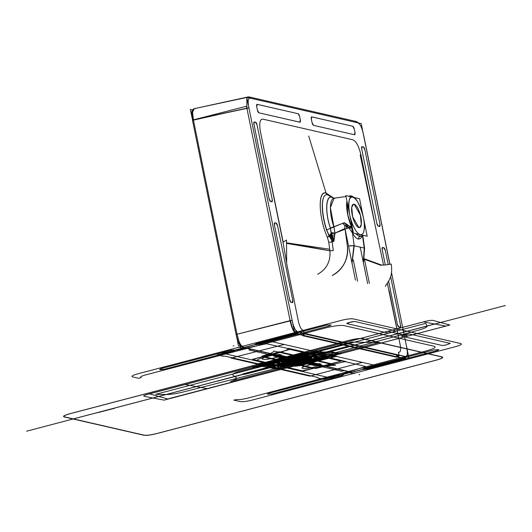 <?xml version="1.0" encoding="UTF-8"?>
<svg xmlns="http://www.w3.org/2000/svg" width="532" height="532" viewBox="0 0 532 532"><rect width="100%" height="100%" fill="white"/><g stroke="black" fill="none" stroke-linecap="round" stroke-linejoin="round"><path stroke-width="0.8" d="M387.343 283.29L400.204 345.002C401.008 349.79 400.576 352.211 398.9 352.264L398.421 352.151L399.007 355.03L404.845 356.373C407.426 356.925 408.004 353.687 406.588 346.651L391.525 272.623L408.749 357.265L294.316 331.024L246.775 97.343L361.208 123.59L389.836 264.304L363.363 134.197C361.92 127.161 359.898 123.324 357.304 122.693L250.678 98.234C248.098 97.682 247.52 100.92 248.936 107.949L292.161 320.404C293.604 327.446 295.626 331.283 298.226 331.915L304.058 333.251L303.473 330.372L302.994 330.266C301.132 329.401 299.622 326.535 298.465 321.667L287.347 267.017L298.465 321.667L287.347 267.017L282.991 242.12L260.454 131.863C259.031 123.484 259.789 119.235 262.742 119.108L352.969 139.81C356.26 141.359 358.907 146.393 360.922 154.905L374.382 221.405L360.922 154.905C358.901 146.373 356.247 141.339 352.969 139.803C356.26 141.359 358.907 146.393 360.922 154.905C358.907 146.393 356.26 141.359 352.969 139.81C356.26 141.359 358.907 146.393 360.922 154.905C358.907 146.393 356.26 141.359 352.969 139.81L262.742 119.108C259.796 119.215 259.031 123.464 260.454 131.863L282.991 242.12L286.575 262.376L282.991 242.12L260.454 131.863C259.031 123.484 259.789 119.235 262.742 119.108L352.969 139.81L262.742 119.108C259.789 119.235 259.031 123.484 260.454 131.863C259.031 123.484 259.789 119.235 262.742 119.108C259.789 119.235 259.031 123.484 260.454 131.863L282.991 242.12L260.454 131.863L282.991 242.12L286.575 262.376M389.836 264.304L363.363 134.197C361.92 127.161 359.898 123.324 357.304 122.693L250.678 98.234C248.098 97.682 247.52 100.92 248.936 107.949L292.161 320.404C293.604 327.446 295.626 331.283 298.226 331.915L304.058 333.251L303.473 330.372L302.994 330.266C301.132 329.401 299.622 326.535 298.465 321.667L287.347 267.017M379.688 226.506A2.746 0.898 75.3 0 0 379.954 224.085A2.746 0.898 -104.7 0 1 379.522 226.512L378.352 226.246A2.746 0.898 -104.7 0 1 376.836 223.367L361.72 149.06A2.746 0.898 -104.7 0 1 362.152 146.626L363.323 146.899A2.746 0.898 -104.7 0 1 364.839 149.771L379.954 224.085L379.522 226.512A2.746 0.898 75.3 0 0 379.688 226.506L378.352 226.246L379.522 226.512L378.352 226.246L376.836 223.367A2.746 0.898 75.3 0 0 378.352 226.246A2.746 0.898 -104.7 0 1 376.836 223.367L361.72 149.06L376.836 223.367L361.72 149.06L362.152 146.626A2.746 0.898 75.3 0 0 361.986 146.633L363.323 146.899L362.152 146.626L363.323 146.899L364.839 149.771A2.746 0.898 75.3 0 0 363.323 146.899A2.746 0.898 -104.7 0 1 364.839 149.771L379.954 224.085A2.746 0.898 -104.7 0 1 379.522 226.512A2.746 0.898 75.3 0 0 379.954 224.085L364.839 149.771A2.746 0.898 75.3 0 0 363.323 146.899L362.152 146.626A2.746 0.898 75.3 0 0 361.72 149.06A2.746 0.898 -104.7 0 1 362.152 146.626A2.746 0.898 -104.7 0 0 361.72 149.06L376.836 223.367A2.746 0.898 75.3 0 0 378.352 226.246L379.522 226.512A2.746 0.898 -104.7 0 0 379.954 224.085L364.839 149.771A2.746 0.898 -104.7 0 0 363.323 146.899L362.152 146.626M398.867 327.094A2.746 0.898 -104.7 0 1 397.351 324.214L388.593 281.135L397.351 324.214A2.746 0.898 75.3 0 0 398.867 327.094L397.351 324.214L388.593 281.135L397.351 324.214A2.746 0.898 75.3 0 0 398.867 327.094L400.037 327.36L398.867 327.094A2.746 0.898 -104.7 0 1 397.351 324.214A2.746 0.898 -104.7 0 0 398.867 327.094L400.037 327.36A2.746 0.898 75.3 0 0 400.21 327.353L398.867 327.094M382.501 247.48A2.746 0.898 75.3 0 0 382.235 249.907L385.294 264.949L382.235 249.907A2.746 0.898 -104.7 0 1 382.668 247.473L383.845 247.746A2.746 0.898 -104.7 0 1 385.354 250.619L388.194 264.577L385.354 250.619A2.746 0.898 75.3 0 0 383.845 247.746L382.668 247.473A2.746 0.898 75.3 0 0 382.501 247.48L383.845 247.746L385.354 250.619L388.194 264.577L385.354 250.619A2.746 0.898 75.3 0 0 383.845 247.746A2.746 0.898 -104.7 0 1 385.354 250.619A2.746 0.898 -104.7 0 0 383.845 247.746L382.668 247.473A2.746 0.898 75.3 0 0 382.235 249.907L385.294 264.949L382.235 249.907L382.668 247.473A2.746 0.898 -104.7 0 0 382.235 249.907L385.294 264.949L382.235 249.907A2.746 0.898 -104.7 0 1 382.668 247.473M400.21 327.353A2.746 0.898 75.3 0 0 400.476 324.926L390.614 276.467L400.476 324.926A2.746 0.898 -104.7 0 1 400.037 327.36A2.746 0.898 75.3 0 0 400.476 324.926L390.614 276.467L400.476 324.926L400.037 327.36A2.746 0.898 -104.7 0 0 400.476 324.926L390.614 276.467L400.476 324.926A2.746 0.898 -104.7 0 1 400.037 327.36M292.287 302.642A2.746 0.898 75.3 0 0 292.72 300.214L277.604 225.907A2.746 0.898 75.3 0 0 276.088 223.028L274.918 222.762A2.746 0.898 75.3 0 0 274.479 225.189L289.601 299.496A2.746 0.898 75.3 0 0 291.11 302.375L292.287 302.642L291.11 302.375A2.746 0.898 -104.7 0 1 289.601 299.496L274.479 225.189A2.746 0.898 -104.7 0 1 274.918 222.762L276.088 223.028A2.746 0.898 -104.7 0 1 277.604 225.907L292.72 300.214L277.604 225.907A2.746 0.898 75.3 0 0 276.088 223.028L274.918 222.762L274.479 225.189L289.601 299.496A2.746 0.898 75.3 0 0 291.11 302.375A2.746 0.898 -104.7 0 1 289.601 299.496L274.479 225.189A2.746 0.898 -104.7 0 1 274.918 222.762L276.088 223.028A2.746 0.898 -104.7 0 1 277.604 225.907L292.72 300.214A2.746 0.898 -104.7 0 1 292.287 302.642L291.11 302.375L292.287 302.642A2.746 0.898 75.3 0 0 292.454 302.642A2.746 0.898 75.3 0 0 292.72 300.214A2.746 0.898 -104.7 0 1 292.287 302.642L292.72 300.214A2.746 0.898 -104.7 0 1 292.287 302.642L291.11 302.375A2.746 0.898 -104.7 0 1 289.601 299.496L274.479 225.189A2.746 0.898 -104.7 0 1 274.918 222.762L276.088 223.028A2.746 0.898 -104.7 0 1 277.604 225.907L292.72 300.214L277.604 225.907L276.088 223.028L274.758 222.762A2.746 0.898 75.3 0 0 274.479 225.189L289.601 299.496L291.11 302.375L292.44 302.642M271.766 201.794A2.746 0.898 75.3 0 0 272.204 199.367L257.082 125.06A2.746 0.898 75.3 0 0 255.566 122.18L254.396 121.914A2.746 0.898 75.3 0 0 253.964 124.342L269.079 198.649A2.746 0.898 75.3 0 0 270.595 201.528L271.766 201.794L270.595 201.528A2.746 0.898 -104.7 0 1 269.079 198.649L253.964 124.342A2.746 0.898 -104.7 0 1 254.396 121.914L255.566 122.18A2.746 0.898 -104.7 0 1 257.082 125.06L272.204 199.367L257.082 125.06A2.746 0.898 75.3 0 0 255.566 122.18L254.396 121.914L253.964 124.342L269.079 198.649L253.964 124.342A2.746 0.898 -104.7 0 1 254.396 121.914L255.566 122.18A2.746 0.898 -104.7 0 1 257.082 125.06L272.204 199.367A2.746 0.898 -104.7 0 1 271.766 201.794L270.595 201.528A2.746 0.898 -104.7 0 1 269.079 198.649L253.964 124.342A2.746 0.898 -104.7 0 1 254.396 121.914L255.566 122.18A2.746 0.898 -104.7 0 1 257.082 125.06L272.204 199.367A2.746 0.898 -104.7 0 1 271.766 201.794L271.925 201.794A2.746 0.898 75.3 0 0 272.204 199.367L257.082 125.06L255.566 122.18L254.243 121.914A2.746 0.898 75.3 0 0 253.964 124.342L269.079 198.649L270.595 201.528A2.746 0.898 -104.7 0 1 269.079 198.649A2.746 0.898 75.3 0 0 270.595 201.528L271.766 201.794L272.204 199.367A2.746 0.898 -104.7 0 1 271.766 201.794A2.746 0.898 75.3 0 0 271.932 201.794M299.875 122.22A2.746 0.898 75.3 0 0 300.307 119.793L299.662 116.608A2.746 0.898 75.3 0 0 298.146 113.728L257.175 104.332A2.746 0.898 75.3 0 0 256.737 106.766L257.388 109.944A2.746 0.898 75.3 0 0 258.904 112.824L299.875 122.22L258.904 112.824A2.746 0.898 -104.7 0 1 257.388 109.944L256.737 106.766A2.746 0.898 -104.7 0 1 257.175 104.332L298.146 113.728A2.746 0.898 -104.7 0 1 299.662 116.608L300.307 119.793A2.746 0.898 -104.7 0 1 299.875 122.22L258.904 112.824L299.875 122.22A2.746 0.898 75.3 0 0 300.041 122.22A2.746 0.898 75.3 0 0 300.307 119.793A2.746 0.898 -104.7 0 1 299.875 122.22L300.307 119.793L299.662 116.608A2.746 0.898 75.3 0 0 298.146 113.728A2.746 0.898 -104.7 0 1 299.662 116.608L300.307 119.793L299.662 116.608L298.146 113.728L257.016 104.332A2.746 0.898 75.3 0 0 256.737 106.766A2.746 0.898 -104.7 0 1 257.175 104.332L298.146 113.728L257.175 104.332L256.737 106.766L257.388 109.944A2.746 0.898 75.3 0 0 258.904 112.824A2.746 0.898 -104.7 0 1 257.388 109.944L256.737 106.766L257.388 109.944L258.904 112.824A2.746 0.898 -104.7 0 1 257.388 109.944L256.737 106.766A2.746 0.898 -104.7 0 1 257.175 104.332L298.146 113.728A2.746 0.898 -104.7 0 1 299.662 116.608L300.307 119.793A2.746 0.898 -104.7 0 1 299.875 122.22L258.904 112.824L300.028 122.22M311.646 116.86L352.769 126.257A2.746 0.898 -104.7 0 1 354.285 129.136L354.937 132.322A2.746 0.898 -104.7 0 1 354.498 134.749L313.528 125.353A2.746 0.898 -104.7 0 1 312.011 122.48L311.366 119.294A2.746 0.898 -104.7 0 1 311.799 116.86L352.769 126.257A2.746 0.898 -104.7 0 1 354.285 129.136L354.937 132.322L354.498 134.749A2.746 0.898 75.3 0 0 354.671 134.749A2.746 0.898 75.3 0 0 354.937 132.322L354.285 129.136A2.746 0.898 75.3 0 0 352.769 126.257L311.799 116.86A2.746 0.898 75.3 0 0 311.632 116.867A2.746 0.898 75.3 0 0 311.366 119.294L312.011 122.48A2.746 0.898 75.3 0 0 313.528 125.353L354.498 134.749L313.528 125.353L312.011 122.48L311.366 119.294L311.799 116.86L352.769 126.257L354.285 129.136L354.937 132.322A2.746 0.898 -104.7 0 1 354.498 134.749L313.528 125.353A2.746 0.898 -104.7 0 1 312.011 122.48L311.366 119.294A2.746 0.898 -104.7 0 1 311.799 116.86L352.769 126.257A2.746 0.898 -104.7 0 1 354.285 129.136L354.937 132.322L354.285 129.136A2.746 0.898 75.3 0 0 352.769 126.257L311.799 116.86A2.746 0.898 75.3 0 0 311.366 119.294L312.011 122.48A2.746 0.898 75.3 0 0 313.528 125.353L354.498 134.749A2.746 0.898 75.3 0 0 354.937 132.322A2.746 0.898 -104.7 0 1 354.498 134.749L354.658 134.749M249.561 97.03A1.649 1.529 102.9 0 1 250.678 98.234L357.304 122.693C359.898 123.324 361.92 127.161 363.363 134.197C361.92 127.161 359.898 123.324 357.304 122.693C359.898 123.324 361.92 127.161 363.363 134.197L362.704 130.965L363.363 134.197C361.92 127.161 359.898 123.324 357.304 122.693L355.529 121.482A1.649 1.529 102.9 0 1 357.304 122.693A1.649 1.529 -77.1 0 0 356.187 121.489L355.529 121.482A1.649 1.529 102.9 0 1 357.304 122.693L355.529 121.482A1.649 1.529 -77.1 0 1 356.187 121.489A1.649 1.529 102.9 0 1 357.304 122.693L250.678 98.234L248.903 97.024L247.865 96.977M355.529 121.482A1.649 1.529 -77.1 0 1 357.304 122.693L250.678 98.234A1.649 1.529 -77.1 0 0 248.903 97.024A1.649 1.529 102.9 0 1 250.678 98.234L248.903 97.024A1.649 1.529 102.9 0 1 250.678 98.234C248.098 97.682 247.52 100.92 248.936 107.949L246.901 108.195L246.835 97.622L246.901 108.195L290.12 320.65L246.901 108.195L248.936 107.949L193.202 119.906L192.564 111.793L194.213 108.681L248.105 96.937M357.304 122.693L250.678 98.234A1.649 1.529 -77.1 0 0 248.903 97.024L247.028 97.396M246.828 97.609L246.901 108.195L246.861 97.775M250.678 98.234C248.098 97.682 247.52 100.92 248.936 107.949L292.161 320.404L290.12 320.65L246.901 108.195L248.936 107.949C247.52 100.92 248.098 97.682 250.678 98.234C248.098 97.682 247.52 100.92 248.936 107.949L193.389 119.866L192.544 112.079L194.306 108.661L193.069 109.698M248.936 107.949L292.161 320.404C293.604 327.446 295.626 331.283 298.226 331.915A1.649 1.529 102.9 0 1 297.042 333.903L243.942 347.509L351.984 372.287L403.662 358.362L397.364 357.025A3.844 0.612 -11.5 0 1 395.722 357.032L302.981 335.759A3.844 0.612 -11.5 0 1 302.901 335.36L304.058 333.251A2.746 0.439 -11.5 0 1 304.238 333.365A2.746 0.439 168.5 0 0 304.058 333.251A1.649 1.529 102.9 0 1 302.874 335.24L297.042 333.903C294.07 333.205 291.762 328.783 290.12 320.65C291.802 328.656 294.103 333.072 297.042 333.903A1.649 1.529 -77.1 0 0 298.226 331.915L304.058 333.251L302.874 335.24L297.042 333.903L302.874 335.24L297.042 333.903L243.942 347.509C240.996 346.678 238.688 342.262 237.013 334.256L290.12 320.65L246.901 108.195L248.936 107.949L292.161 320.404C293.604 327.446 295.626 331.283 298.226 331.915L297.042 333.903A1.649 1.529 -77.1 0 0 298.226 331.915A1.649 1.529 102.9 0 1 297.042 333.903L243.576 347.602C240.856 346.844 238.668 342.395 237.013 334.256L292.161 320.404C293.604 327.446 295.626 331.283 298.226 331.915L297.042 333.903C294.322 333.145 292.135 328.703 290.479 320.563L237.013 334.256L290.12 320.65L246.901 108.195L248.936 107.949L292.161 320.404L290.066 320.663C291.755 328.63 294.083 333.045 297.042 333.903C294.103 333.072 291.802 328.656 290.12 320.65L246.502 106.26L193.389 119.866L237.013 334.256L193.389 119.866L192.491 120.265L193.409 119.86L192.544 112.132L194.32 108.654L247.034 97.403M243.922 347.509L296.331 333.737L404.373 358.521L351.984 372.287L243.942 347.509L351.984 372.287A1.37 1.277 102.9 0 1 351.386 372.294A1.37 1.277 -77.1 0 0 351.984 372.287L400.942 359.426L351.632 372.387L403.662 358.362L397.83 357.019L404.832 358.375M389.085 290.352L400.204 345.002C401.008 349.79 400.576 352.211 398.9 352.264L398.421 352.151L399.007 355.03L397.83 357.019A1.649 1.529 -77.1 0 0 399.007 355.03L404.845 356.373L403.662 358.362A1.649 1.529 -77.1 0 0 404.845 356.373A1.649 1.529 102.9 0 1 403.662 358.362L405.337 358.196M400.204 345.002C401.008 349.79 400.576 352.211 398.9 352.264C400.576 352.211 401.008 349.79 400.204 345.002C401.008 349.79 400.576 352.211 398.9 352.264L398.421 352.151L398.9 352.264L398.421 352.151L399.007 355.03L404.845 356.373C407.426 356.925 408.004 353.687 406.588 346.651L391.525 272.623M304.271 333.797L396.905 355.043L396.799 354.525L396.905 355.043A1.649 1.529 102.9 0 1 396.36 356.686A1.649 1.529 -77.1 0 0 396.905 355.043L304.271 333.797L396.905 355.043L396.799 354.525L396.905 355.043A1.649 1.529 102.9 0 1 396.36 356.686A1.649 1.529 -77.1 0 0 396.905 355.043L396.36 356.686L396.905 355.043L304.158 333.77L397.836 355.037A2.746 0.439 -11.5 0 1 399.007 355.03L404.845 356.373L403.662 358.362L404.852 358.368L397.364 357.025L397.836 355.037A1.649 0.851 84.1 0 1 397.484 356.939A1.649 0.851 -95.9 0 0 397.836 355.037L397.364 357.025A3.844 0.612 -11.5 0 1 395.722 357.032L302.981 335.759L395.722 357.032L397.364 357.025A3.844 0.612 -11.5 0 1 395.722 357.032L302.981 335.759L302.874 335.24A1.649 1.529 -77.1 0 0 304.058 333.251L304.111 333.544A1.649 1.529 -125.7 0 1 303.14 335.3L303.539 335.1A1.649 1.529 -125.7 0 1 303.14 335.3A1.649 1.529 54.3 0 0 303.553 335.087L303.14 335.3A1.649 1.529 54.3 0 0 304.111 333.544A2.746 0.439 168.5 0 0 304.058 333.251L304.111 333.544A1.649 1.529 -125.7 0 1 303.14 335.3M398.9 352.264L398.421 352.151L399.007 355.03L404.845 356.373C407.426 356.925 408.004 353.687 406.588 346.651C408.004 353.687 407.426 356.925 404.845 356.373C407.426 356.925 408.004 353.687 406.588 346.651C408.004 353.687 407.426 356.925 404.845 356.373A1.649 1.529 102.9 0 1 403.662 358.362A1.649 1.529 -77.1 0 0 404.845 356.373L397.836 355.037A2.746 0.439 -11.5 0 1 399.007 355.03A2.746 0.439 168.5 0 0 397.836 355.037A1.649 0.851 84.1 0 1 397.484 356.939A1.649 0.851 -95.9 0 0 397.836 355.037L397.783 354.751M248.411 96.917L240.63 98.56M247.127 97.422L247.905 96.97M243.982 347.496C241.023 346.645 238.695 342.229 237.013 334.256L290.12 320.65L246.901 108.195L246.835 97.622L246.901 108.195L193.389 119.866L237.013 334.256L239.094 341.704M240.816 345.062L243.942 347.509C240.936 346.764 238.629 342.349 237.013 334.256L236.108 334.655L237.013 334.256L193.389 119.866L192.491 120.265L193.389 119.866L237.013 334.256L236.108 334.648C237.757 342.049 238.256 342.162 239.739 344.849L243.363 347.516L351.399 372.294M239.812 343.333L239.999 343.699M292.161 320.404L290.12 320.65L292.161 320.404C293.604 327.446 295.626 331.283 298.226 331.915L304.058 333.251A1.649 1.529 102.9 0 1 302.874 335.24L297.042 333.903L243.942 347.509L351.984 372.287L403.662 358.362L397.364 357.025A3.844 0.612 -11.5 0 1 395.722 357.032L302.981 335.759A3.844 0.612 -11.5 0 1 302.901 335.36L302.874 335.24A1.649 1.529 -77.1 0 0 304.058 333.251L303.473 330.372L302.994 330.266C301.132 329.401 299.622 326.535 298.465 321.667C299.622 326.535 301.132 329.401 302.994 330.266C301.132 329.401 299.622 326.535 298.465 321.667M352.024 372.274L354.059 371.742M192.531 112.378L193.389 119.866L237.013 334.256L236.201 334.708L237.013 334.256C238.629 342.349 240.936 346.764 243.942 347.509L297.042 333.903L243.942 347.509L351.984 372.287L403.662 358.362L397.364 357.025A3.844 0.612 -11.5 0 1 395.722 357.032L302.981 335.759A3.844 0.612 -11.5 0 1 302.901 335.36L297.042 333.903C294.07 333.205 291.762 328.783 290.12 320.65C291.762 328.783 294.07 333.205 297.042 333.903A1.649 1.529 -77.1 0 0 298.226 331.915L304.111 333.544A1.649 1.529 54.3 0 1 303.553 335.087L304.224 333.291L303.539 335.1M192.73 110.676L192.657 111.022M246.835 97.622L246.901 108.195L192.584 120.318L193.389 119.866L192.491 120.259L191.653 113.163L191.833 111.567L193.076 109.26M236.813 337.707L238.416 345.594L240.87 346.152M353.946 372.094L354.412 371.968M191.959 117.253L190.37 109.446L192.478 109.931M304.191 334.222L303.619 335.413A1.649 1.529 -77.1 0 0 304.191 334.222L303.619 335.413A1.649 1.529 -77.1 0 0 304.191 334.222A1.649 1.529 102.9 0 1 303.619 335.413A1.649 1.529 102.9 0 0 304.191 334.222A1.649 1.529 102.9 0 1 303.619 335.413M396.799 354.525L396.905 355.043A2.195 0.352 168.5 0 0 397.836 355.037A2.746 0.439 -11.5 0 1 399.007 355.03L397.83 357.019L397.364 357.025L397.83 357.019A1.649 1.529 -77.1 0 0 399.007 355.03L396.905 355.043A2.195 0.352 168.5 0 0 397.836 355.037A2.195 0.352 168.5 0 1 396.905 355.043A2.195 0.352 168.5 0 0 397.836 355.037A2.195 0.352 168.5 0 1 396.905 355.043A1.649 1.529 -77.1 0 1 396.36 356.686M364.46 258.811L380.978 264.863C382.648 265.302 386.059 265.029 391.193 264.045C393.354 277.923 387.349 282.133 385.308 286.409M364.42 259.037L369.361 283.343M354.232 245.764L364.234 248.058L363.303 262.309L364.234 248.058L354.232 245.764L364.234 248.058L363.303 262.309L364.234 248.058L354.232 245.764L364.234 248.058L362.472 235.37C361.421 238.13 359.971 239.32 358.122 238.941C356.26 238.469 354.379 236.514 352.47 233.076C354.379 236.534 356.26 238.496 358.129 238.968C359.978 239.347 361.428 238.15 362.472 235.37L362.438 235.277M364.187 229.472L363.735 231.772L364.187 229.472C366.668 221.95 357.198 195.364 352.689 197.179C346.964 193.016 347.915 217.655 353.847 227.098L355.329 229.844C357.092 232.657 358.748 234.26 360.31 234.659C361.86 234.978 362.997 234.013 363.735 231.772L364.187 229.472A19.365 6.351 75.3 0 0 358.508 203.477A19.365 6.351 75.3 0 0 348.985 201.289A19.365 6.351 75.3 0 0 353.847 227.098L355.329 229.844C357.092 232.657 358.748 234.26 360.31 234.659C361.86 234.978 362.997 234.013 363.735 231.772C362.997 234.013 361.86 234.971 360.31 234.659C358.748 234.26 357.092 232.657 355.329 229.844C357.092 232.657 358.748 234.26 360.31 234.659L359.386 236.554L360.31 234.659C361.86 234.978 362.997 234.013 363.735 231.772L364.187 229.472A19.365 6.351 75.3 0 0 358.508 203.477A19.365 6.351 75.3 0 0 348.985 201.289A19.365 6.351 75.3 0 0 353.847 227.098L355.329 229.844C357.092 232.657 358.748 234.26 360.31 234.659C361.86 234.978 362.997 234.013 363.735 231.772L364.187 229.472A19.365 6.351 75.3 0 0 358.508 203.477A19.365 6.351 75.3 0 0 348.985 201.289A19.365 6.351 75.3 0 0 353.847 227.098L355.329 229.844C357.092 232.657 358.748 234.26 360.31 234.659C361.86 234.978 362.997 234.013 363.735 231.772L364.187 229.472A19.365 6.351 75.3 0 0 358.508 203.477A19.365 6.351 75.3 0 0 348.985 201.289A19.365 6.351 75.3 0 0 353.847 227.098A19.365 6.351 75.3 0 1 348.985 201.289A19.365 6.351 75.3 0 1 358.508 203.477A19.365 6.351 75.3 0 1 364.187 229.472M350.063 195.902L348.267 196.162L351.772 196.022L354.398 197.572L351.772 196.022L350.063 195.902M346.897 200.99L347.635 214.296L351.625 227.018L347.635 214.296L346.897 200.99L347.635 214.296L351.625 227.018A21.007 6.889 -104.7 0 1 346.897 200.99A21.007 6.889 75.3 0 0 351.625 227.018A21.007 6.889 -104.7 0 1 346.897 200.99L347.862 215.393L352.27 228.394L344.297 222.682L333.823 226.765L344.297 222.682L349.052 227.949L350.754 226.067L352.39 227.995M353.428 233.076L345.8 195.596L359.572 198.755L367.2 236.235L353.428 233.076M358.874 227.59A12.07 3.957 -104.7 0 1 352.204 214.928A12.07 3.957 -104.7 0 1 354.126 204.235A12.07 3.957 -104.7 0 1 360.789 216.896A12.07 3.957 -104.7 0 1 358.874 227.59L352.63 216.763L351.719 207.394L353.434 204.235L354.126 204.235L353.434 204.235L351.719 207.394L352.63 216.763L358.874 227.59L359.566 227.59L361.281 224.431L360.37 215.061L354.126 204.235A12.07 3.957 -104.7 0 1 360.789 216.896A12.07 3.957 -104.7 0 1 358.874 227.59L359.566 227.59L361.281 224.431L360.37 215.061L354.126 204.235A12.07 3.957 -104.7 0 1 360.789 216.896A12.07 3.957 -104.7 0 1 358.874 227.59A12.07 3.957 -104.7 0 1 352.204 214.928A12.07 3.957 -104.7 0 1 354.126 204.235A12.07 3.957 75.3 0 0 352.204 214.928A12.07 3.957 75.3 0 0 358.874 227.59A12.07 3.957 -104.7 0 1 352.204 214.928A12.07 3.957 -104.7 0 1 354.126 204.235A12.07 3.957 75.3 0 1 360.789 216.896A12.07 3.957 75.3 0 1 358.874 227.59M361.029 236.388L362.531 235.164L360.989 236.407L359.386 236.554L360.31 234.659L359.386 236.554L361.162 236.321M355.782 233.615L359.386 236.554L358.122 238.941C356.26 238.469 354.379 236.514 352.47 233.076L353.182 231.886L352.47 233.076L349.052 227.949L352.47 233.076L354.212 245.764L364.234 248.058L362.472 235.37C361.421 238.13 359.971 239.32 358.122 238.941L359.386 236.554L358.129 238.968L359.386 236.554L355.536 233.561M362.452 235.257L364.234 248.058L362.472 235.37C361.421 238.13 359.971 239.32 358.122 238.941C356.26 238.469 354.379 236.514 352.47 233.076L354.212 245.764A5.486 0.771 172.2 0 0 348.533 246.03L353.893 245.704L348.533 246.03A5.486 0.771 172.2 0 1 354.212 245.764L352.051 263.307L354.212 245.764L351.778 228.002L346.844 228.168A5.486 0.771 -7.8 0 1 349.052 227.949L350.182 226.559L352.27 228.394L350.182 226.559L349.052 227.949L352.47 233.076L353.182 231.886L352.47 233.076L353.182 231.886L352.47 233.076L354.212 245.764L352.47 233.076L354.212 245.764L352.051 263.307M363.303 262.309L364.234 248.058L362.505 235.197M364.566 248.205L363.469 263.114L364.6 248.264M363.423 262.894L364.553 248.131L353.893 245.691L351.958 262.855M355.476 280.158L345.108 229.186M331.489 240.265L333.318 239.546L333.97 241.235L332.148 241.98L328.763 242.233L327.413 237.372L328.763 242.233L332.168 241.98L333.285 250.565L329.893 250.791L287.074 242.905L329.621 249.235M332.201 275.543A27.445 25.902 -73.9 0 0 347.396 246.223L345.062 229.206L347.396 246.223C348.38 259.31 343.313 269.086 332.201 275.543A27.445 25.902 -73.9 0 0 347.396 246.223A27.445 25.902 -73.9 0 1 332.201 275.543A27.445 25.902 -73.9 0 0 347.396 246.223A27.445 25.902 -73.9 0 1 332.201 275.543M344.962 228.461L334.961 233.142L333.936 227.064L334.961 233.142L331.19 232.524L334.961 233.142L344.962 228.461L334.961 233.142L331.19 232.524L330.438 228.301L331.19 232.524L334.961 233.142L333.996 227.044L330.438 228.301L333.936 227.064L334.961 233.142L334.748 234.253L331.157 233.442L334.894 234.286L334.961 233.142L344.962 228.461L344.643 224.989L344.962 228.461L344.643 224.989L344.962 228.461L344.643 224.989L344.962 228.461L334.961 233.142L333.936 241.222L333.085 241.142L333.225 238.536L331.19 232.524L334.961 233.142L331.19 232.524L331.157 233.442L330.438 228.301L326.641 230.023C320.47 212.521 320.863 192.597 327.812 194.925L331.875 197.266C325.717 195.244 325.012 212.893 330.505 228.268L326.342 230.137M345.78 225.708L346.964 228.447L334.961 233.142L334.083 238.562L334.362 236.035L330.731 235.45L331.157 233.442L334.748 234.253L331.157 233.442L332.267 235.33L330.997 237.179L332.041 235.676L334.362 236.035L334.748 234.253L334.362 236.035L332.041 235.676L330.997 237.179L332.041 235.676L330.997 237.179L332.041 235.676L333.225 238.536L334.083 238.562L331.742 238.449L332.041 235.676L331.157 233.442L329.062 235.915L331.735 240.165L333.112 240.816L331.735 240.165L333.225 238.536L331.735 240.165L332.148 241.98L333.95 241.222L332.141 241.96M331.19 232.524L330.372 228.095L331.157 233.442L332.041 235.676L331.157 233.442L334.748 234.253L331.157 233.442L331.19 232.524L334.961 233.142L334.748 234.253L334.961 233.142L333.936 227.064L330.438 228.301L333.936 227.064L330.438 228.301L331.157 233.442L334.748 234.253L334.362 236.035L332.041 235.676L334.362 236.035L334.083 238.562L333.225 238.536L333.943 241.222L334.089 238.562L333.225 238.536L331.735 240.165L332.148 241.98L333.95 241.222L332.148 241.98L328.763 242.233L332.148 241.987L330.319 235.423L327.413 237.372L329.062 235.915L330.399 238.004L326.641 230.023L329.062 235.915L327.413 237.372L329.115 235.889C321.102 218.2 319.845 192.099 327.812 194.925C320.863 192.597 320.47 212.521 326.641 230.023C320.47 212.521 320.863 192.597 327.812 194.925L326.103 193.202L327.812 194.925L331.875 197.266C325.75 195.271 324.912 212.68 330.372 228.095L333.823 226.765L330.372 228.095C324.919 212.674 325.637 195.138 331.775 197.166L333.923 198.263M334.748 234.253L333.936 241.222L332.041 235.676L334.362 236.035L333.936 241.222L333.225 238.536L334.083 238.562L333.936 241.222L333.225 238.536L331.735 240.165L330.399 238.004L331.735 240.165L332.148 241.98L328.763 242.233L329.893 250.798L333.285 250.565L329.893 250.791L328.763 242.233L329.893 250.798L333.411 250.539M333.657 238.077L331.735 240.165L333.112 240.816L331.735 240.165L333.225 238.536L332.041 235.676L330.997 237.179M331.749 232.61L328.862 236.115M332.34 227.337L344.297 222.682L350.182 226.559L344.297 222.682L350.182 226.559L352.563 228.827L350.182 226.559L349.052 227.949L346.844 228.168A5.486 0.771 -7.8 0 1 349.052 227.949A5.486 0.771 172.2 0 0 346.844 228.168A5.486 0.771 172.2 0 1 349.052 227.949L350.182 226.559L344.297 222.682L333.823 226.765L330.399 207.613L334.069 198.25L335.107 198.303C329.468 196.428 328.809 212.561 333.823 226.765L330.372 228.095C324.912 212.68 325.75 195.271 331.875 197.266L327.812 194.925C320.863 192.597 320.47 212.521 326.641 230.023C320.47 212.521 320.863 192.597 327.812 194.925L326.103 193.202C317.531 190.197 318.708 218.266 327.413 237.372C318.708 218.266 317.531 190.197 326.103 193.202L327.812 194.925L326.063 193.043C317.411 190.004 318.741 218.266 327.413 237.378L328.763 242.233L329.893 250.798L333.285 250.559L329.893 250.791L287.074 242.911L329.893 250.791L328.763 242.233L332.148 241.98L333.95 241.222M333.936 227.064L330.399 207.613L334.069 198.25L330.399 207.613L333.823 226.765L330.372 228.095L333.823 226.765C328.809 212.561 329.468 196.428 335.107 198.303C329.468 196.428 328.809 212.561 333.823 226.765L344.297 222.682L349.052 227.949L344.297 222.682L330.438 228.301L333.936 227.064L334.961 233.142M287.18 243.476L329.953 250.805M330.352 195.869L326.063 193.036L308.713 136.026L326.056 193.036L308.713 136.026L326.056 193.036L308.713 136.026L326.056 193.036L327.812 194.925L333.963 198.263L331.21 196.315L328.031 194.985M287.074 242.905L329.893 250.791C330.731 261.298 326.661 269.125 317.677 274.266C326.661 269.125 330.731 261.298 329.893 250.791L333.285 250.559M286.668 261.791L286.502 240.032L283.13 242.133M265.568 156.122L283.13 242.033M360.177 154.879L383.545 265.069M397.83 357.019A1.649 1.529 102.9 0 0 399.007 355.03L398.421 352.151L399.007 355.03A1.649 1.529 102.9 0 1 397.83 357.019A1.649 1.529 102.9 0 0 399.007 355.03A2.746 0.439 168.5 0 0 397.836 355.037A1.649 0.851 -95.9 0 1 397.484 356.939M381.085 265.382L364.473 259.303M330.372 228.095L333.823 226.765L330.372 228.095C324.912 212.68 325.75 195.271 331.875 197.266L333.89 198.27L331.875 197.266C325.75 195.271 324.912 212.68 330.372 228.095L330.372 228.095C324.912 212.68 325.75 195.271 331.875 197.266L327.812 194.925L326.103 193.202C317.531 190.197 318.708 218.266 327.413 237.372C318.708 218.266 317.531 190.197 326.103 193.202L330.106 195.756L326.103 193.202C317.531 190.197 318.708 218.266 327.413 237.372L328.763 242.233L327.413 237.372L329.062 235.915L331.735 240.165L332.148 241.98L331.735 240.165L330.399 238.004L331.735 240.165L333.112 240.816L331.735 240.165L333.225 238.536L334.083 238.562L333.225 238.536L333.943 241.222L334.083 238.562M327.812 194.925L333.677 198.243M333.83 227.091L330.339 207.327L334.069 198.25L345.986 196.501L333.684 198.25M358.122 238.941C356.26 238.469 354.379 236.514 352.47 233.076L349.052 227.949L344.297 222.682L343.293 224.145L349.052 227.949L352.47 233.076C354.379 236.514 356.26 238.469 358.122 238.941L359.386 236.554L355.642 233.581L359.386 236.554L358.122 238.941C359.971 239.32 361.421 238.13 362.472 235.37C361.421 238.13 359.971 239.32 358.122 238.941L360.31 234.659L359.386 236.554L355.642 233.581L359.386 236.554L360.31 234.659M353.288 259.822L357.657 281.308M367.639 283.596L360.217 247.141M361.986 146.633A2.746 0.898 75.3 0 0 361.72 149.06L376.836 223.367A2.746 0.898 -104.7 0 0 378.352 226.246L379.522 226.512M195.397 108.694C192.431 107.936 191.759 111.66 193.389 119.866L246.901 108.195L193.389 119.866L237.013 334.256C238.629 342.349 240.936 346.764 243.942 347.509L351.984 372.287A1.37 1.277 -77.1 0 1 350.894 372.041A1.37 1.277 -77.1 0 0 351.984 372.287L403.662 358.362A1.649 1.529 -77.1 0 0 404.845 356.373M349.012 196.335A21.007 6.889 -104.7 0 1 353.381 197.339A21.007 6.889 75.3 0 0 349.012 196.335A21.007 6.889 -104.7 0 1 353.381 197.339M332.161 241.987L333.271 250.565M326.641 230.023L330.399 238.004L326.641 230.023L329.062 235.915L327.413 237.372L328.763 242.233L329.893 250.798L287.074 242.911M298.226 331.915L304.058 333.251L303.473 330.372L302.994 330.266M304.058 333.251A2.746 0.439 -11.5 0 1 304.111 333.544A2.746 0.439 -11.5 0 0 304.058 333.251L303.473 330.372L304.058 333.251A1.649 1.529 -77.1 0 1 302.874 335.24M296.903 360.27L244.122 374.142L296.71 360.224L244.122 374.142L296.71 360.224L312.769 363.915L296.71 360.224L312.769 363.915L296.71 360.224L26.6 431.199L296.038 360.317L303.858 362.112L296.524 360.184L308.407 363.157L296.903 360.27M322.518 353.447L270.901 367.007L322.518 353.447M307.084 362.445L286.529 358.056L307.084 362.445M339.835 320.736C346.478 319 351.12 318.422 353.753 319L460.386 343.459C462.9 344.064 460.858 345.241 454.262 346.984L253.584 399.718C246.934 401.454 242.293 402.032 239.653 401.454L233.821 400.117L237.019 399.512C239.234 399.805 242.698 399.372 247.427 398.209L426.205 350.921C433.906 348.753 436.586 347.203 434.245 346.292L344.018 325.591C340.134 325.085 334.043 325.843 325.744 327.878L145.688 374.874C141.306 376.111 139.776 376.988 141.113 377.514L138.872 378.338L133.033 377.002C130.513 376.39 132.554 375.213 139.158 373.471L339.835 320.736C346.478 319 351.12 318.422 353.753 319L460.386 343.459C462.9 344.064 460.858 345.241 454.262 346.984L253.584 399.718C246.934 401.454 242.293 402.032 239.653 401.454L233.821 400.117L237.019 399.512C239.234 399.805 242.698 399.372 247.427 398.209L426.205 350.921C433.906 348.753 436.586 347.203 434.245 346.292L344.018 325.591C340.134 325.085 334.043 325.843 325.744 327.878L145.688 374.874C141.306 376.111 139.776 376.988 141.113 377.514L138.872 378.338L133.033 377.002C130.513 376.39 132.554 375.213 139.158 373.471L339.835 320.736M256.324 343.552L254.795 344.437L255.965 344.709L259.443 344.271L329.634 325.83L331.163 324.946L326.515 325.112L256.324 343.552L254.795 344.437L255.965 344.709L259.443 344.271L329.634 325.83L331.163 324.946L326.515 325.112L256.324 343.552M160.704 369.733L164.189 369.301L234.379 350.861L235.909 349.976L231.254 350.142L161.07 368.583L159.534 369.467L164.189 369.301L234.379 350.861L235.909 349.976L231.254 350.142L161.07 368.583L159.534 369.467L160.704 369.733M268.82 393.301L267.29 394.185L271.945 394.019L342.136 375.572L343.665 374.694L339.01 374.861L268.82 393.301L267.29 394.185L271.945 394.019L342.136 375.572L343.665 374.694L342.495 374.422L339.01 374.861L268.82 393.301M363.722 369.421L367.2 368.989L437.39 350.541L438.92 349.664L434.272 349.83L364.081 368.27L362.551 369.155L367.2 368.989L437.39 350.541L438.92 349.664L434.272 349.83L364.081 368.27L362.551 369.155L363.722 369.421M442.285 345.501L445.769 345.062L450.305 343.393L409.334 333.996L405.856 334.428L401.314 336.098L442.285 345.501L445.769 345.062L450.305 343.393L409.334 333.996L402.844 335.22L401.314 336.098L442.285 345.501M354.498 134.749L313.528 125.353A2.746 0.898 -104.7 0 1 312.011 122.48L311.366 119.294A2.746 0.898 -104.7 0 1 311.799 116.86M348.221 322.691L346.684 323.569L387.655 332.966L391.14 332.533L395.682 330.857L354.711 321.461L351.226 321.9L346.684 323.569L387.655 332.966L391.14 332.533L395.682 330.857L354.711 321.461L348.221 322.691M433.713 324.227L159.7 396.227L433.713 324.227M397.045 333.863L196.368 386.591L397.045 333.863M289.408 362.239L304.397 358.302L289.408 362.239M302.981 335.759A3.844 0.612 -11.5 0 1 302.901 335.36A3.844 0.612 -11.5 0 0 302.981 335.759M323.822 379.336L317.99 377.999L317.89 377.481L225.142 356.207L223.034 356.221L217.202 354.884L268.879 340.952L376.929 365.737L323.822 379.336L317.99 377.999L317.89 377.481L225.142 356.207L223.034 356.221L217.202 354.884L268.879 340.952L376.929 365.737L323.822 379.336M362.325 362.378L284.234 344.463L231.088 358.076L309.897 376.151L362.325 362.378L284.234 344.463L231.088 358.076L309.897 376.151L362.325 362.378M423.512 321.887L149.499 393.886L168.072 399.047L445.743 326.083L423.512 321.887L149.499 393.886L168.072 399.047L445.743 326.083L423.512 321.887M237.013 334.256L290.12 320.65L237.013 334.256M408.164 335.958L207.487 388.692L185.256 384.496L387.762 331.283L408.164 335.958L207.487 388.692L185.256 384.496L387.762 331.283L408.164 335.958M243.942 347.509L351.984 372.287L403.662 358.362M227.49 378.511L505.141 305.554L227.49 378.511M323.529 353.182L121.023 406.388L323.529 353.182M366.129 341.99L88.452 414.947L366.129 341.99M222.469 379.828L424.982 326.615L222.469 379.828M64.611 417.061L143.414 435.136C146.12 435.721 150.882 435.129 157.685 433.354L435.356 360.39C442.099 358.608 444.193 357.398 441.627 356.779L362.824 338.704C360.111 338.119 355.349 338.711 348.54 340.487L70.896 413.444C64.139 415.233 62.044 416.436 64.611 417.061L143.414 435.136C146.12 435.721 150.882 435.129 157.685 433.354L435.356 360.39C442.099 358.608 444.193 357.398 441.627 356.779L362.824 338.704C360.111 338.119 355.349 338.711 348.54 340.487L70.896 413.444C64.139 415.233 62.044 416.436 64.611 417.061M435.409 360.324L157.412 433.374C150.962 435.036 146.413 435.602 143.76 435.076L64.851 416.942C62.656 416.31 64.711 415.153 71.002 413.464L348.64 340.513C355.063 338.857 359.639 338.272 362.365 338.771L441.407 356.866C443.728 357.477 441.726 358.635 435.409 360.324L157.412 433.374C150.962 435.036 146.413 435.602 143.76 435.076L64.851 416.942C62.656 416.31 64.711 415.153 71.002 413.464L348.64 340.513C355.063 338.857 359.639 338.272 362.365 338.771L441.407 356.866C443.728 357.477 441.726 358.635 435.409 360.324M227.403 378.531L505.4 305.488L227.403 378.531M296.736 360.483L313.301 364.034L296.736 360.483M345.847 361.507L288.178 348.28C288.57 349.305 285.897 350.674 280.165 352.39L262.323 357.837C257.335 359.486 255.792 360.63 257.688 361.268L301.724 370.884L345.847 361.507L288.178 348.28C288.57 349.305 285.897 350.674 280.165 352.39L262.323 357.837C257.335 359.486 255.792 360.63 257.688 361.268L301.724 370.884L345.847 361.507M222.802 379.742L371.004 340.799L222.802 379.742M378.711 342.568L230.509 381.511C235.663 379.795 237.591 378.511 236.288 377.673L232.69 374.914C232.245 373.943 234.925 372.653 240.717 371.05L351.705 342.076L378.711 342.568L230.509 381.511C235.663 379.795 237.591 378.511 236.288 377.673L232.69 374.914C232.245 373.943 234.925 372.653 240.717 371.05L351.705 342.076L378.711 342.568M330.532 377.959L222.356 353.148L266.479 343.772L316.972 354.904L365.644 366.515L330.532 377.959L222.356 353.148L266.479 343.772L316.972 354.904L365.644 366.515L330.532 377.959M302.695 361.6L418.504 330.179C424.27 328.53 427.183 327.167 427.229 326.083L425.773 323.37L155.67 394.338L166.795 394.511C171.198 394.431 176.551 393.62 182.868 392.097L302.695 361.6L418.504 330.179C424.27 328.53 427.183 327.167 427.229 326.083L425.773 323.37L155.67 394.338L166.795 394.511C171.198 394.431 176.551 393.62 182.868 392.097L302.695 361.6M301.957 357.544C306.412 358.329 289.641 362.731 286.169 361.694C281.714 360.915 298.485 356.507 301.957 357.544C306.412 358.329 289.641 362.731 286.169 361.694C281.714 360.915 298.485 356.507 301.957 357.544M171.437 397.956L449.873 325.025L433.188 320.464C431.725 320.131 429.085 320.444 425.248 321.408L147.67 394.345C144.006 395.349 142.915 396.021 144.385 396.353L164.049 400.131L449.873 325.025L433.188 320.464C431.725 320.131 429.085 320.444 425.248 321.408L147.67 394.345C144.006 395.349 142.915 396.021 144.385 396.353L164.049 400.131L171.437 397.956M305.887 358.016C310.841 358.881 292.201 363.782 288.344 362.625C283.39 361.76 302.03 356.859 305.887 358.016C310.841 358.881 292.201 363.782 288.344 362.625C283.39 361.76 302.03 356.859 305.887 358.016M297.913 360.503L296.916 360.769L294.575 360.231L295.573 359.964L297.913 360.503L296.916 360.769L294.575 360.231L295.573 359.964L304.517 362.265L297.913 360.503M297.84 360.49L296.836 360.749L294.495 360.211L295.499 359.951L297.84 360.49L296.836 360.749L294.495 360.211L295.499 359.951L297.84 360.49M341.145 361.115L303.32 371.023L252.387 359.339L290.08 349.411L306.645 353.201L305.042 353.62C300.58 354.871 298.991 355.762 300.281 356.3L312.43 359.087C314.705 359.366 318.222 358.914 322.984 357.737L324.593 357.318L341.145 361.115L303.32 371.023L252.633 359.426L290.08 349.411L306.645 353.201L305.042 353.62C300.58 354.871 298.991 355.762 300.281 356.3L312.43 359.087C314.705 359.366 318.222 358.914 322.984 357.737L324.593 357.318L341.145 361.115M293.332 366.009C296.976 367.1 314.545 362.478 309.883 361.66C306.239 360.576 288.67 365.191 293.332 366.009C296.976 367.1 314.545 362.478 309.883 361.66C306.239 360.576 288.67 365.191 293.332 366.009M273.435 361.447C277.072 362.531 294.648 357.916 289.98 357.098C286.342 356.008 268.766 360.63 273.435 361.447C277.072 362.531 294.648 357.916 289.98 357.098C286.342 356.008 268.766 360.63 273.435 361.447M302.781 368.423C306.645 369.58 325.278 364.679 320.331 363.815C316.474 362.658 297.834 367.559 302.781 368.423C306.645 369.58 325.278 364.679 320.331 363.815C316.474 362.658 297.834 367.559 302.781 368.423M262.981 359.293C266.845 360.45 285.478 355.549 280.537 354.684C276.673 353.534 258.033 358.428 262.981 359.293C266.845 360.45 285.478 355.549 280.537 354.684C276.673 353.534 258.033 358.428 262.981 359.293M295.074 362.339C306.605 359.413 299.35 357.75 288.244 360.769C276.713 363.695 283.962 365.358 295.074 362.339C306.605 359.413 299.35 357.75 288.244 360.769C276.713 363.695 283.962 365.358 295.074 362.339M304.982 358.056C309.644 358.874 292.075 363.489 288.437 362.398C283.769 361.58 301.338 356.965 304.982 358.056C309.644 358.874 292.075 363.489 288.437 362.398C283.769 361.58 301.338 356.965 304.982 358.056C309.644 358.874 292.075 363.489 288.437 362.398C283.769 361.58 301.338 356.965 304.982 358.056C309.644 358.874 292.075 363.489 288.437 362.398C283.769 361.58 301.338 356.965 304.982 358.056L288.53 362.425L304.982 358.056M305.481 357.923C310.429 358.787 291.795 363.688 287.932 362.531C282.984 361.667 301.624 356.766 305.481 357.923C310.429 358.787 291.795 363.688 287.932 362.531C282.984 361.667 301.624 356.766 305.481 357.923C310.429 358.787 291.795 363.688 287.932 362.531C282.984 361.667 301.624 356.766 305.481 357.923C310.429 358.787 291.795 363.688 287.932 362.531C282.984 361.667 301.624 356.766 305.481 357.923M303.553 362.046L288.863 358.674L303.553 362.046M304.956 362.119L287.958 358.468L304.956 362.119M296.397 360.157L297.022 360.297L296.397 360.157M290.638 358.834L302.781 361.62L290.638 358.834M290.984 358.914L301.963 361.654L290.984 358.914M279.36 367.539L325.238 355.482L308.454 354.525L276.294 362.844L279.972 364.5C280.923 364.999 280.105 365.777 277.498 366.847L279.36 367.539L325.238 355.482L308.454 354.525L276.294 362.844L279.972 364.5C280.923 364.999 280.105 365.777 277.498 366.847L279.36 367.539M319.646 354.199L273.767 366.255L319.646 354.199M302.602 361.82L288.284 358.535L302.602 361.82M315.104 355.396L278.309 365.058L315.104 355.396M217.216 381.211L376.589 339.336L217.216 381.211M251.742 349.218L344.49 370.491L341.67 371.236L248.929 349.963L251.742 349.218L344.49 370.491L341.67 371.236L248.929 349.963L251.742 349.218M415.878 328.916L177.542 391.539L415.878 328.916M297.255 360.35L295.659 360.231L297.255 360.35M304.164 362.172L288.271 358.535L304.164 362.172M335.705 365.238L273.687 351.014C273.874 351.812 272.145 352.862 268.514 354.179L261.87 356.167L315.576 368.483L323.203 366.721C328.297 365.743 332.467 365.251 335.705 365.238L273.687 351.014C273.874 351.812 272.145 352.862 268.514 354.179L261.87 356.167L315.576 368.483L323.203 366.721C328.297 365.743 332.467 365.251 335.705 365.238M298.279 360.59L294.535 359.978L298.279 360.59M227.35 378.545L366.448 341.996L227.35 378.545M302.149 354.405L319.998 358.502L289.687 365.338L276.574 362.678L289.641 358.927C293.318 357.856 295.499 356.906 296.191 356.074L302.149 354.405L319.998 358.502L289.687 365.338L276.574 362.678L289.641 358.927C293.318 357.856 295.499 356.906 296.191 356.074L302.149 354.405M290.758 358.861L302.655 361.594L290.758 358.861M315.077 352.477L325.73 355.529L283.337 366.668L267.057 365.391L315.077 352.477L325.73 355.529L283.337 366.668L267.057 365.391L315.077 352.477M291.536 359.04L302.429 361.541L291.536 359.04M322.578 357.384L310.808 359.898C299.436 362.625 290.259 363.895 283.277 363.708L265.288 362.711L259.543 363.722L286.376 365.211C294.13 365.411 304.317 364.001 316.939 360.975L333.87 356.733L327.965 356.327L310.808 359.898C299.436 362.625 290.259 363.895 283.277 363.708L265.288 362.711L259.543 363.722L286.376 365.211C294.13 365.411 304.317 364.001 316.939 360.975L333.87 356.733L327.965 356.327L322.578 357.384M313.561 358.342C307.064 362.013 283.935 366.388 279.007 364.879C272.55 363.775 288.756 357.81 303.22 355.974L314.412 355.576C315.928 355.941 316.114 356.58 314.977 357.497L313.561 358.342C307.064 362.013 283.935 366.388 279.007 364.879C272.55 363.775 288.756 357.81 303.22 355.974L314.412 355.576C315.928 355.941 316.114 356.58 314.977 357.497L313.561 358.342M307.735 357.331C302.881 355.881 279.453 362.033 285.677 363.123C290.532 364.573 313.953 358.422 307.735 357.331C302.881 355.881 279.453 362.033 285.677 363.123C290.532 364.573 313.953 358.422 307.735 357.331C302.881 355.881 279.46 362.033 285.677 363.123C290.532 364.573 313.96 358.422 307.735 357.331C302.881 355.881 279.46 362.033 285.677 363.123C290.532 364.573 313.96 358.422 307.735 357.331M311.852 357.378L297.295 360.363L286.163 364.127L281.528 363.083L307.29 356.314L311.852 357.378L297.295 360.363L286.163 364.127L281.528 363.083L307.29 356.314L311.852 357.378M309.784 356.886L283.011 363.828L309.784 356.886M271.958 362.232L303.167 354.026L319.552 358.728L292.154 365.923L271.958 362.232L303.167 354.026L319.552 358.728L292.154 365.923L271.958 362.232M273.195 366.402L320.444 354.086L273.169 366.415M327.965 356.32L320.809 356.806L317.145 356.247C311.559 355.635 302.941 356.586 291.283 359.1L258.904 366.388L254.449 366.654L302.735 355.782C315.675 352.995 325.245 351.938 331.443 352.616L338.97 353.8L327.965 356.32L320.809 356.806L317.145 356.247C311.559 355.635 302.941 356.586 291.283 359.1L258.904 366.388L254.449 366.654L302.735 355.782C315.675 352.995 325.245 351.938 331.443 352.616L338.97 353.8L327.965 356.32M334.362 236.035L332.041 235.676L333.225 238.536M331.157 233.442L332.041 235.676M329.062 235.915L327.413 237.372M328.763 242.233L332.148 241.98M272.457 362.179L302.522 354.046L319.878 358.794L288.949 365.963L272.457 362.179L302.522 354.046L319.878 358.794L288.949 365.963L272.457 362.179M278.003 369.175L261.837 366.315L261.471 366.063L266.086 364.24L317.145 350.827L333.025 354.465L278.003 369.175L261.837 366.315L261.471 366.063L266.086 364.24L317.145 350.827L333.025 354.465L278.003 369.175M286.775 357.95L306.645 362.505L286.775 357.95M297.062 360.144L295.938 360.217L297.062 360.144M297.322 360.064L296.091 360.39L297.322 360.064M298.266 359.911L295.346 360.583L298.266 359.911M322.645 353.474L271.027 367.04L322.645 353.474M297.488 360.244L295.918 360.211L297.488 360.244M323.915 358.561L286.123 368.157L285.345 367.133L265.82 362.864L306.618 352.137L326.488 356.699C327.506 356.925 327.2 357.378 325.577 358.056L286.123 368.157L285.345 367.133L265.82 362.864L306.618 352.137L326.488 356.699C327.506 356.925 327.2 357.378 325.577 358.056L323.915 358.561M295.06 360.098L297.9 360.723L295.06 360.098M330.106 195.756L326.103 193.202M326.056 193.036L308.713 136.026M98.992 412.353L114.493 408.297L98.992 412.353M350.182 226.559L344.297 222.682L349.052 227.949L350.182 226.559L349.052 227.949L352.47 233.076L353.182 231.886M352.563 228.827L352.27 228.394M355.642 233.581L359.386 236.554M352.47 233.076L354.212 245.764M305.075 358.076L288.437 362.398L305.075 358.076M349.052 227.949A5.486 0.771 172.2 0 0 346.844 228.168M296.843 360.29L296.304 360.337L296.849 360.284M297.681 360.45L295.233 360.137L297.681 360.45M291.051 358.927C271.945 363.775 283.962 366.535 302.362 361.527C321.468 356.679 309.458 353.92 291.051 358.927C271.945 363.775 283.962 366.535 302.362 361.527C321.468 356.679 309.458 353.92 291.051 358.927M300.999 361.215C287.034 365.012 277.923 362.924 292.414 359.24C306.379 355.442 315.496 357.531 300.999 361.215C287.034 365.012 277.923 362.924 292.414 359.24C306.379 355.442 315.496 357.531 300.999 361.215M354.232 373.67L350.029 372.706L354.232 373.67M242.386 348.014L238.176 347.05L242.386 348.014M281.268 361.82L291.29 364.114L312.124 358.628C306.173 359.639 301.996 359.918 299.609 359.466C297.614 358.914 298.459 357.87 302.149 356.34L281.268 361.82L291.29 364.114L312.124 358.628C306.173 359.639 301.996 359.918 299.609 359.466C297.614 358.914 298.459 357.87 302.149 356.34L281.268 361.82M291.376 359.007L302.036 361.447L291.376 359.007M266.186 365.245L278.389 368.044L326.462 355.03L315.802 352.59L266.186 365.245L278.389 368.044L326.462 355.03L315.802 352.59L266.186 365.245M291.789 358.515L303.991 361.314L301.624 361.94L289.421 359.14L291.789 358.515L303.991 361.314L301.624 361.94L289.421 359.14L291.789 358.515M312.091 356.187L317.518 357.477L287.34 365.65L275.31 362.891L306.459 354.944L312.091 356.187L317.518 357.477L287.34 365.65L275.31 362.891L306.459 354.944L312.091 356.187M287.619 361.487C281.548 363.835 283.077 364.187 292.201 362.538C298.272 360.191 296.75 359.838 287.619 361.487C281.548 363.835 283.077 364.187 292.201 362.538C298.272 360.191 296.75 359.838 287.619 361.487M285.371 363.383L267.317 362.378C265.242 362.239 262.389 362.644 258.752 363.602L256.371 364.221L285.132 365.817C292.886 366.016 303.074 364.606 315.695 361.58L337.049 356.234L332.433 355.762L319.167 358.375L316.859 358.116L308.493 360.191C298.937 362.472 291.23 363.536 285.371 363.383L267.317 362.378C265.242 362.239 262.389 362.644 258.752 363.602L256.371 364.221L285.132 365.817C292.886 366.016 303.074 364.606 315.695 361.58L337.049 356.234L332.433 355.762L319.167 358.375L316.859 358.116L308.493 360.191C298.937 362.472 291.23 363.536 285.371 363.383M283.037 363.915L278.848 364.919L283.037 363.915M308.341 357.265L314.618 355.549L308.341 357.265M293.079 358.94L260.58 366.262C256.743 367.14 254.116 367.413 252.7 367.093L251.722 366.894L303.493 355.236C316.434 352.45 326.003 351.393 332.201 352.071L341.69 353.561L332.42 355.768L325.83 356.227L323.409 355.935L318.655 357.078L314.864 356.526C310.129 356.028 302.868 356.832 293.079 358.94L260.58 366.262C256.743 367.14 254.116 367.413 252.7 367.093L251.722 366.894L303.493 355.236C316.434 352.45 326.003 351.393 332.201 352.071L341.69 353.561L332.42 355.768L325.83 356.227L323.409 355.935L318.655 357.078L314.864 356.526C310.129 356.028 302.868 356.832 293.079 358.94M101.133 411.715L96.299 412.938L101.133 411.715M294.07 361.015L293.351 361.122L294.07 361.015M309.637 356.832C316.926 358.109 289.468 365.324 283.782 363.622C276.487 362.345 303.945 355.13 309.637 356.832C316.926 358.109 289.468 365.324 283.782 363.622C276.487 362.345 303.945 355.13 309.637 356.832M290.904 358.894L292.913 359.359L290.904 358.894M300.507 361.095L302.515 361.561L300.507 361.095M233.136 345.893L233.854 345.813L233.136 345.893M359.745 374.688L359.06 374.774L359.745 374.688M297.295 360.363L295.619 360.224L297.295 360.363M299.789 361.181L292.62 359.539L299.789 361.181M262.469 356.839L312.803 368.383L332.181 363.901L279.38 351.785L262.469 356.839L312.803 368.383L332.181 363.901L279.38 351.785L262.469 356.839M269.857 354.066L323.562 366.388L269.857 354.066M309.252 363.841L307.855 364.021L280.544 357.75L285.558 356.433L312.869 362.698L312.257 363.057L307.855 364.021L280.544 357.75L285.558 356.433L312.869 362.698L312.257 363.057L307.855 364.021L280.544 357.75L285.558 356.433L312.869 362.698L312.257 363.057L307.855 364.021L280.544 357.75L285.558 356.433L312.869 362.698L309.252 363.841M283.051 357.092L310.362 363.363L283.051 357.092M260.028 369.58L330.824 350.781L333.391 350.874L261.199 369.846L260.028 369.58L260.64 369.228L330.824 350.781L333.391 350.874L332.779 351.226L262.589 369.673L260.028 369.58L330.824 350.781L333.391 350.874L332.779 351.226L262.589 369.673L260.028 369.58L330.824 350.781L333.391 350.874L332.779 351.226L262.589 369.673L260.028 369.58M316.081 365.411L314.685 365.584L273.714 356.187L278.728 354.871L319.699 364.267L316.081 365.411L314.685 365.584L273.714 356.187L278.728 354.871L319.699 364.267L316.081 365.411M276.221 355.529L317.192 364.925L276.221 355.529M245.039 374.282L242.479 374.189L243.091 373.836L348.374 346.172L350.94 346.266L245.039 374.282L242.479 374.189L243.091 373.836L348.374 346.172L350.94 346.266L245.039 374.282M358.934 123.065L356.167 121.482L358.934 123.065M356.167 121.482L249.541 97.024L356.167 121.482M404.905 358.355L406.807 356.826L404.905 358.355M407.266 349.976L406.694 346.718L407.266 349.976M389.923 264.284L363.469 134.264L389.923 264.284M351.406 372.3L243.363 347.516M236.108 334.655L192.491 120.265L236.108 334.655M364.048 220.747L362.744 214.323L364.048 220.747M364.593 248.258L362.784 235.224L364.593 248.258"/></g></svg>
